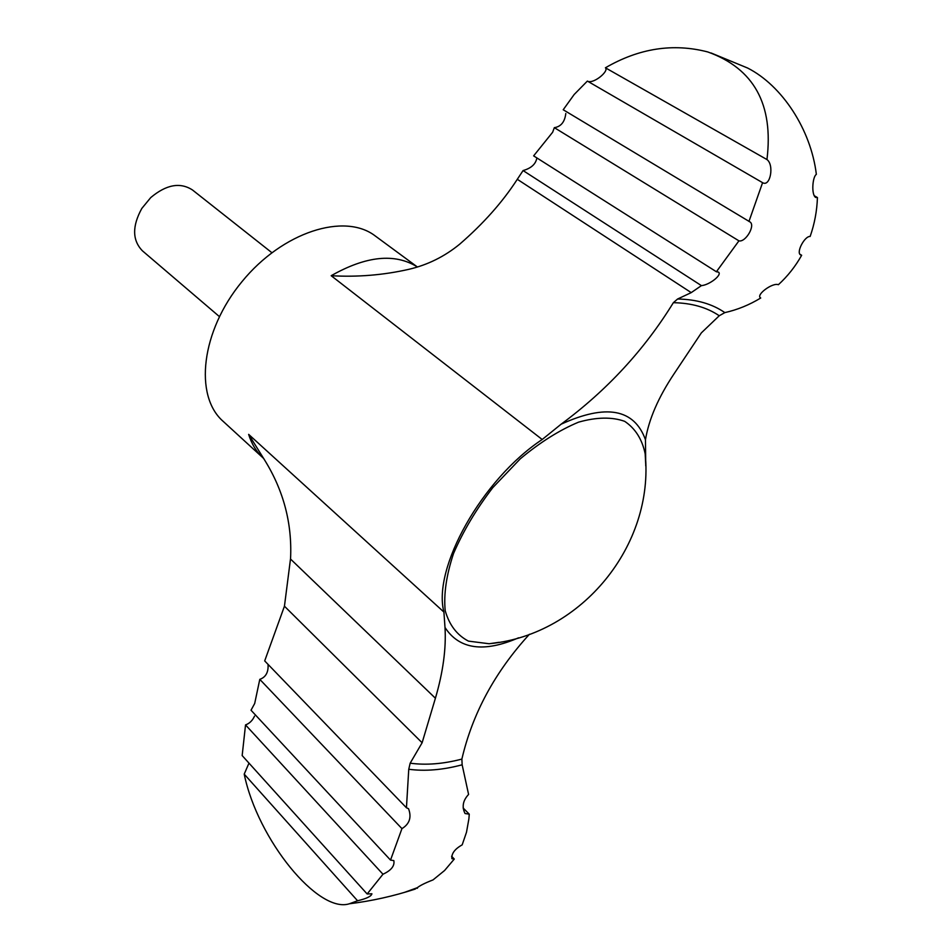 <?xml version="1.0" encoding="UTF-8"?>
<svg xmlns="http://www.w3.org/2000/svg" width="952" height="952" viewBox="0 0 952 952"><rect width="100%" height="100%" fill="white"/><g stroke="black" fill="none" stroke-linecap="round" stroke-linejoin="round"><path stroke-width="1.43" d="M422.117 742.762L435.409 698.232C443.073 672.124 446.262 648.538 445 627.487L443.918 612.065C432.375 568.296 481.843 479.427 542.2 439.503L561.133 424.187C606.924 390.344 644.326 349.848 673.361 302.688L677.598 299.011L691.223 292.621L701.422 285.624L523.076 170.563L517.293 179.297C502.608 202.014 483.402 223.637 459.673 244.188C444.548 256.564 427.603 264.942 408.825 269.333C383.335 275.116 357.452 277.234 331.177 275.711C366.187 255.886 394.901 252.958 417.309 266.917L375.243 235.953C344.624 212.344 282.601 231.836 241.986 281.637C201.003 331.153 193.934 395.77 223.03 421.236L263.014 457.864C256.433 451.831 251.649 444.001 248.65 434.374L264.811 460.351C283.601 490.744 292.181 523.41 290.574 558.348L284.446 606.198L264.692 660.902L406.445 807.772L408.753 769.264L410.169 763.183L422.117 742.762L284.446 606.198M357.571 900.77L244.212 774.131C257.73 839.914 318.385 913.837 349.348 903.781L357.571 900.77C366.568 898.617 371.339 896.296 371.911 893.785L367.151 893.976L382.966 874.233C391.224 870.426 394.842 865.88 393.819 860.584L390.522 860.096L251.019 710.228L254.696 703.468L259.789 679.359C265.786 677.241 268.535 672.255 268.059 664.401M760.434 297.809L760.565 297.905C755.555 294.906 772.75 282.244 778.367 284.719C787.685 276.199 795.444 266.381 801.655 255.279L800.644 254.934C795.765 252.661 804.702 235.894 810.14 236.465C814.543 223.91 816.971 210.939 817.435 197.552L815.65 197.445C811.116 194.541 812.532 176.667 816.352 174.359C810.914 129.317 781.937 85.478 747.641 68.044L711.084 52.979M219.365 316.564L142.455 250.852C132.257 240.344 132.042 226.207 141.824 208.428L150.737 197.588C166.267 184.545 180.178 182.01 192.471 189.972L271.855 252.673M645.742 465.861L645.468 439.753C648.859 419.249 658.391 397.281 674.064 373.815L701.362 332.867L719.248 315.755L724.841 312.613C737.407 309.793 749.367 304.914 760.731 298M451.581 856.253L454.282 859.049L451.891 858.68C451.355 853.611 454.794 849.005 462.184 844.852L466.504 832.226L468.896 818.815L469.265 814.162L465.04 813.52C461.708 806.879 462.886 800.525 468.586 794.444L462.148 764.801C442.858 769.954 425.056 771.441 408.753 769.264M529.455 634.246C495.004 671.91 472.478 713.524 461.875 759.089L462.148 764.801M766.955 159.555C773.69 104.446 753.972 68.58 707.8 51.955C673.171 42.971 639.042 48.254 605.413 67.794L766.955 159.555C774.309 164.827 770.418 186.735 762.897 182.855L587.372 81.075L574.175 94.498L563.215 109.754L749.7 221.768C756.019 224.934 745.606 242.641 738.931 240.844L554.338 127.663C560.954 126.664 564.786 121.939 565.809 113.502M587.86 81.348C594.048 83.847 609.256 70.995 605.413 67.794M554.338 127.663L552.636 132.257L533.632 155.866L716.392 271.748L738.931 240.844M382.966 874.233L245.533 724.912C249.519 723.472 252.518 720.545 254.529 716.13M417.071 887.788L404.457 892.381M469.265 814.162L463.148 808.01M801.655 255.279L799.906 254.22M817.435 197.552L814.162 195.684M454.282 859.049L444.584 870.509L433.041 879.898C424.592 883.17 419.118 885.967 416.619 888.287L417.464 888.204M536.868 157.913C535.845 164.03 531.252 168.254 523.076 170.563M748.95 221.447L762.588 182.653M716.392 271.748L718.439 272.094C722.592 274.795 709.299 285.076 701.422 285.624M406.445 807.772L408.527 808.7C411.764 817.304 409.562 823.944 401.946 828.633L259.789 679.359M390.522 860.096L401.946 828.633M244.212 774.131L248.817 763.492M245.533 724.912L242.165 755.579L367.151 893.976M691.223 292.621L517.293 179.297M443.918 612.065L248.65 434.374M542.2 439.503L331.177 275.711M518.59 637.804C483.842 652.846 459.316 649.407 445 627.487M461.875 759.089C443.204 763.968 425.96 765.337 410.169 763.183M561.133 424.187C606.186 403.648 634.294 408.836 645.468 439.753M499.11 642.314L489.149 643.742L468.467 641.124C457.055 635.186 449.296 625.048 445.203 610.696C443.596 594.179 446.369 575.127 453.521 553.528C463.16 531.192 476.238 509.237 492.767 487.662L520.256 458.84C540.058 442.335 559.49 430.102 578.578 422.152C596.642 417.071 612.017 416.809 624.691 421.343C635.329 428.483 642.148 439.3 645.17 453.818L645.706 463.874M673.361 302.688C691.652 303.034 706.943 307.389 719.248 315.755M435.409 698.232L290.491 559.002M677.598 299.011C696.495 299.356 712.239 303.89 724.841 312.613M645.706 463.898L645.17 453.818C654.524 545.163 581.815 634.341 490.458 643.588L499.134 642.303M263.014 457.864L264.037 458.983M349.348 903.781C371.792 900.997 393.807 896.082 415.37 889.025"/></g></svg>
